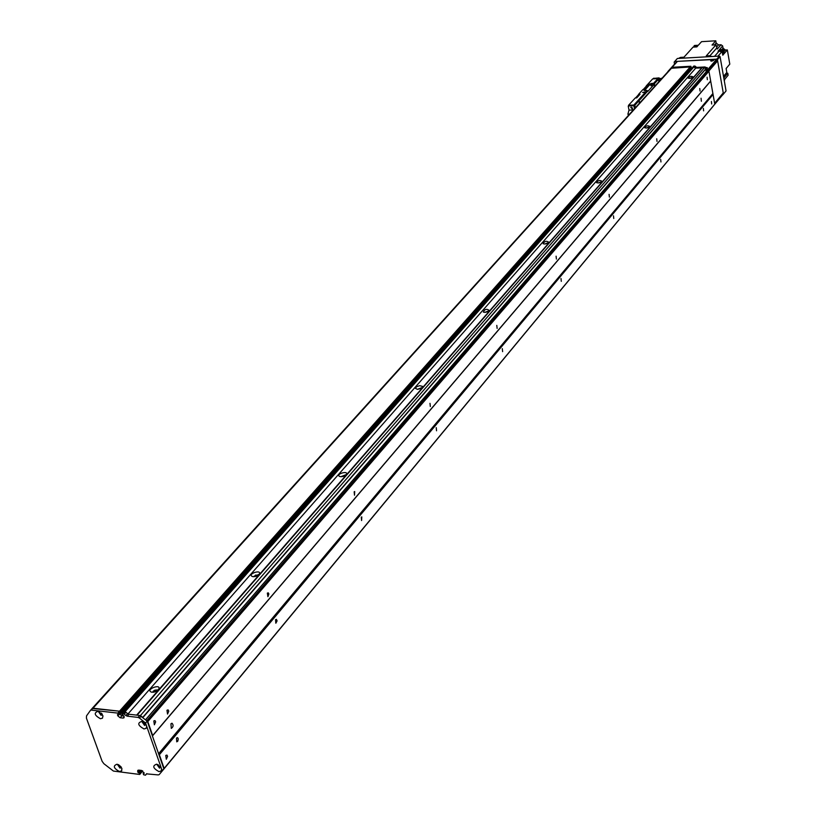 <?xml version="1.0" encoding="UTF-8"?>
<svg xmlns="http://www.w3.org/2000/svg" width="816" height="816" viewBox="0 0 816 816"><rect width="100%" height="100%" fill="white"/><g stroke="black" fill="none" stroke-linecap="round" stroke-linejoin="round"><path stroke-width="1.22" d="M163.853 768.784L714.785 104.152L708.931 71.227L707.033 72.196M710.665 80.978L152.663 735.512L147.808 721.579L708.931 71.227M699.781 88.516L700.046 91.035L699.781 88.516M656.727 138.761L657.002 141.392L656.727 138.761M609.083 194.351L609.389 197.095L609.083 194.351M556.094 256.183L556.41 259.07L556.094 256.183M496.791 325.38L497.128 328.409L496.791 325.38M429.991 403.328L430.328 406.521L429.991 403.328M354.164 491.813L354.695 491.528L354.501 495.2L354.164 491.813M267.342 593.12L268.25 592.834L268.882 593.946L267.913 596.68L267.342 593.12M166.964 710.246L168.096 709.889L168.769 711.124L167.535 714.061L166.964 710.246M707.084 77.183L707.35 79.682L707.084 77.183M153.806 720.946L154.969 720.579L155.652 721.834L154.387 724.792L153.806 720.946M145.697 724.037L143.616 723.945L143.259 721.936M705.82 73.593L705.33 72.797M712.633 106.845L160.538 773.027L712.664 106.712M145.564 719.743L706.136 71.859L705.922 68.881L704.463 67.646L702.127 67.769L137.068 715.163L140.434 715.54L704.463 67.646L707.9 70.4L708.502 69.697L705.065 66.953L704.463 67.646L696.017 68.105L694.314 66.728L693.172 66.79L695.732 68.116L702.005 67.922M147.808 721.579L139.73 715.469L138.057 717.397L139.414 718.019L141.097 716.091M705.84 68.748L142.708 717.407L140.434 715.54M255.704 576.412L256.408 576.178M154.255 692.08L156.366 691.295M714.581 104.397L163.914 768.743L714.785 104.152M164.138 768.448L159.365 754.749L713.062 94.493M703.361 108.355L703.616 110.854L703.361 108.355M660.674 159.365L660.95 161.976L660.674 159.365M613.469 215.781L613.765 218.504L613.469 215.781M560.99 278.501L561.296 281.357L560.99 278.501M502.299 348.636L502.615 351.645L502.299 348.636M436.223 427.615L436.55 430.787L436.223 427.615M361.274 517.191L361.804 516.905L361.59 520.547L361.274 517.191M275.533 619.67L276.44 619.375L277.093 620.905L275.839 623.23L275.533 619.67M176.48 738.041L177.613 737.664L178.276 738.898L177.817 741.142L176.756 741.846L176.48 738.041M711.419 101.51L711.674 103.989L711.419 101.51M165.77 755.453L166.933 755.065L167.596 756.32L166.321 759.257L165.77 755.453M160.048 767.734L158.131 764.714M701.056 98.226L701.383 101.266L701.056 98.226M170.952 723.761L172.003 723.221C173.655 725.128 173.42 726.852 171.289 728.382L170.952 723.761M159.365 754.749L158.804 754.29M710.328 81.406L152.663 735.512M121.054 766.856L118.616 764.765M137.986 772.466L137.751 770.386L138.72 770.1L141.617 770.467L141.443 772.283L139.526 770.202L137.986 772.466L139.862 770.243M124.195 716.785L123.053 718.08L124.012 717.794L124.134 716.611L121.941 713.806L123.634 713.765L125.327 711.848L123.624 711.868M125.338 711.889L123.644 713.806L124.246 714.194L125.939 712.276L125.327 711.848M125.939 712.276L127.592 713.623L125.899 715.55L127.255 716.173L128.948 714.245L127.592 713.623M701.842 67.789L136.639 715.112L128.938 714.245L139.73 715.469M160.864 772.619L163.863 768.805L147.237 721.12L145.564 723.047L139.414 718.019M140.372 770.304L139.964 770.783L140.709 770.885L139.067 772.834L138.322 772.742M118.606 714.581L120.268 712.807L119.534 711.195L93.095 708.227L90.454 710.389L86.527 715.877L86.404 718.09L102.143 761.348L103.918 763.745L113.424 771.069L139.638 774.445L141.423 772.446L139.801 774.241L139.403 773.109L141.117 770.406M93.095 708.227L90.505 710.338M123.95 716.071L121.819 715.826L119.473 713.714L119.687 714.306L689.928 69.248L690.55 69.707M142.402 721.885L144.962 725.047L145.86 724.883M117.892 764.663L120.411 767.713L121.278 767.57M98.869 711.746L101.419 714.898L102.255 714.755M157.335 764.653L159.885 767.723L160.803 767.56M91.372 710.114L117.841 713.113L118.595 714.551L117.433 714.653L117.871 715.897L120.136 717.743L123.053 718.08M144.034 773.476L143.29 773.374L143.953 772.579M146.778 773.639L145.472 775.2L143.524 774.721L143.29 773.374M141.617 770.467L144.197 773.262M145.472 775.2L146.554 773.813M163.863 768.805L159.212 774.619L158.222 774.914L146.513 773.864M162.231 770.773L161.65 769.111L161.048 771.069L158.916 771.589C152.918 768.233 152.174 765.755 156.672 764.174L161.109 767.56L146.717 726.342L146.125 728.362L143.973 728.933C137.843 725.434 137.139 722.915 141.872 721.385L146.156 724.751L145.564 723.047M138.057 717.397L127.255 716.173M125.899 715.55L124.246 714.194M119.432 771.538C113.546 768.233 112.771 765.796 117.096 764.204L121.88 768.366L121.686 770.814L119.432 771.538M100.409 718.733C94.36 715.285 93.636 712.786 98.226 711.246L102.979 715.846L102.469 718.192L100.409 718.733M142.851 721.732L142.198 722.058L144.605 725.465L145.952 724.414M146.156 724.751L146.717 726.342M118.167 764.551L117.688 764.827L120.044 768.131L121.339 767.275M99.246 711.603L98.665 711.909L101.041 715.306L102.347 714.367M157.692 764.5L157.141 764.816L159.528 768.142L160.874 767.173M161.109 767.56L161.65 769.111M124.726 708.961L125.98 709.104M671.701 67.585L671.211 68.136L672.394 67.279L690.826 66.259L690.53 68.065L120.299 712.664M691.03 66.422L690.571 67.932L690.826 66.259M118.575 714.724L691.183 67.238M690.469 68.136L691.03 69.166M693.039 66.892L693.641 66.269M693.784 66.096L694.926 66.035L696.629 67.412L705.065 66.953M714.632 104.336L711.674 108.038L714.653 104.336M706.064 70.492L707.9 70.4M689.928 69.248L119.83 714.5L123.93 716.02M117.841 713.113L119.534 711.195L92.116 708.482L671.027 68.289L690.214 66.953M694.314 66.728L694.926 66.035L694.314 66.739M696.629 67.412L696.017 68.105M686.542 73.297L687.419 73.246M691.438 78.101L690.377 78.316M689.806 78.367L688.163 78.132C689.602 76.204 691.366 75.857 693.457 77.092L689.806 78.367M648.404 127.643L646.68 127.99M646.313 128.02L644.691 127.765C646.129 125.623 647.965 125.256 650.179 126.653L646.313 128.02M600.688 182.458L598.454 182.927M598.199 182.937L596.608 182.682C598.046 180.285 599.944 179.887 602.3 181.468L598.199 182.937M547.567 243.423L544.894 244.015M544.69 244.025L543.15 243.76C544.568 241.057 546.547 240.618 549.056 242.423L544.69 244.025M488.101 311.63L485.03 312.365M484.826 312.365L483.358 312.1C484.745 309.04 486.795 308.55 489.498 310.621L484.826 312.365M421.107 388.457L417.67 389.344M417.394 389.344L415.354 388.294L416.629 386.702L419.669 385.682L422.606 386.396L422.423 387.416L417.394 389.344M345.056 475.616L341.282 476.707M340.874 476.697L339.701 476.483C335.019 474.147 348.983 470.098 346.31 474.565L340.874 476.697M343.862 476.187L342.598 476.544M258.019 575.372L255.673 575.045L253.929 576.698M253.286 576.688L252.368 576.514C246.748 573.995 262.303 568.925 259.213 574.28L253.286 576.688M257.285 575.8L254.765 576.606M157.417 690.642L156.652 689.959L154.785 690.173L153.214 691.244L153.051 692.264M152.051 692.254L151.501 692.152C144.667 689.51 162.17 682.982 158.559 689.52L152.051 692.254M156.978 690.948L153.571 692.213M93.034 708.217L671.731 67.963L690.203 66.953L118.177 713.388M690.571 67.932L120.268 712.807M693.682 66.147L122.104 713.592M102.082 713.969L102.194 714.785M100.49 714.592L99.674 711.827M671.038 68.279L92.096 708.574M118.595 714.551L120.289 712.633L119.881 711.491M694.018 66.749L125.011 711.807L123.818 711.674M128.01 713.918L695.732 68.116M680.656 79.968L681.319 80.162M705.677 67.442L707.35 67.636L706.666 68.228M711.695 61.169L710.665 60.894L713.714 60.302L711.695 61.169M708.094 70.176L708.41 68.789L707.686 69.044M667.661 72.012L668.406 71.186M708.41 68.789L716.55 59.384L716.723 60.384M672.047 67.351L677.464 61.363L716.55 59.384M677.464 61.363L676.76 61.7M714.296 104.785L722.752 94.727M714.632 103.326L723.251 92.922L714.632 103.306L722.578 93.748L722.782 94.88M708.614 69.952L716.754 60.537M659.063 77.887L658.767 78.866L659.063 77.887L653.647 78.428M658.42 78.591L653.239 78.866L653.881 78.163M659.277 81.569L658.767 78.866M659.909 80.866L659.399 78.163M662.47 78.03L659.522 78.815M723.251 92.922L717.631 60.853L716.764 60.313M716.948 60.302L708.074 71.288M708.778 71.104L717.631 60.853M707.717 70.992L706.115 71.084M132.304 700.393L133.059 701.087M632.543 108.181L631.492 107.233M654.33 84.221L651.739 84.354L651.556 83.426L653.575 83.324L654.33 84.221L647.863 91.361L647.098 90.454L633.869 105.029L628.575 105.274L628.422 105.947M644.079 90.433L647.098 90.454M643.977 89.923L644.416 89.444L644.456 90.535M651.556 83.426L649.179 84.221L649.352 85.15L644.599 90.382L644.416 89.444L642.967 89.515L638.591 94.309L640.04 94.238L636.735 97.869L635.276 97.94L628.575 105.274M651.739 84.354L649.352 85.15M650.974 85.802L651.994 85.354L650.974 85.802M647.139 90.474L646.221 90.494M659.032 81.835L657.849 78.622L652.667 78.897L646.221 85.955L647.669 85.874L649.179 84.221M647.669 85.874L647.843 86.812L647.669 85.874L646.517 85.935L643.253 89.505L644.416 89.444L647.669 85.874M657.849 78.622L653.575 83.324M658.532 79.172L654.269 83.875M647.792 91.004L634.817 105.325M645.334 92.402L642.6 92.514L645.599 91.81L645.731 92.483M654.401 86.955L654.595 84.609L655.146 86.129M639.163 103.816L639.367 101.429L639.938 102.959M638.398 94.829L638.591 94.309M646.027 86.465L646.221 85.955M643.681 121.798L643.844 122.604M631.339 107.222L632.339 108.967L630.748 107.488L631.339 107.222M631.196 107.243L632.553 108.477M633.634 109.925L629.014 110.129L628.259 106.294L628.922 105.509M629.167 105.244L634.45 104.999L633.787 105.743L634.675 108.783M634.134 106.019L634.45 104.999M634.807 105.284L635.348 108.038M628.493 105.988L633.787 105.743M629.014 110.129L627.881 114.169L629.544 114.169M640.04 94.238L638.877 94.299L635.572 97.92L636.735 97.869L640.04 94.238M717.427 59.701L720.069 56.641L719.396 56.1L716.744 59.15L717.427 59.701L723.455 94.054L722.976 94.646L726.056 90.913L723.455 94.054M720.069 56.641L726.056 90.913M674.536 64.158L674.159 62.128L677.372 58.487L719.396 56.1M674.618 61.526L716.744 59.15M679.728 58.354L680.595 57.395L679.024 58.14M680.595 57.395L683.961 57.202L693.049 47.114L696.854 46.889L697.731 45.91L693.937 46.135L694.528 45.482L698.323 45.247L701.546 41.667L715.775 40.8L716.162 43.054L718.488 44.911L721.028 44.758L722.66 45.931L723.047 48.175L721.721 49.694M717.947 56.182L722.109 51.377L722.782 55.213L723.639 54.213L722.976 50.388L723.547 49.725L719.508 49.552L722.66 45.931M722.109 51.377L718.06 51.204L718.927 50.215L719.131 51.337M695.558 46.971L694.13 47.053M696.446 46.91L694.273 46.93M694.936 47.002L694.426 47.032M711.766 56.528L709.645 55.733L706.238 55.927L716.009 44.819L712.011 45.053L715.775 40.8M723.894 51.734L725.363 50.031L723.047 48.175M725.363 50.031L727.342 49.919L729.8 64.138L726.118 68.483L726.811 72.451L723.517 76.357M726.26 68.32L726.22 69.003M726.036 73.369L727.801 73.267L728.137 75.225L724.149 79.978M723.547 49.725L724.21 53.55L727.342 49.919M722.354 52.765L722.446 53.275M720.038 51.347L722.854 52.428L722.527 53.642L722.242 52.122M721.191 51.367L720.242 51.347M722.619 54.274L723.639 54.213M721.028 44.758L717.295 49.031L716.009 44.819M718.927 50.215L722.976 50.388M718.488 44.911L716.581 47.083L716.071 45.043M715.754 44.829L714.031 44.931M726.536 70.89L726.209 68.993M723.802 78.02L727.801 73.267M724.282 80.764L724.955 79.009M694.028 47.063L693.937 46.135M146.768 720.732L707.054 72.155L146.758 720.732M147.104 721.007L708.421 70.992M147.339 721.201L708.655 70.992M145.554 719.732L706.177 71.737M142.892 717.56L705.922 68.881M159.599 767.173L160.262 766.377M159.905 767.428L160.528 766.693M158.681 753.953L712.582 94.105M158.6 753.709L712.511 93.983M152.419 735.991L710.297 81.539M142.708 770.906L141.454 772.385M142.627 770.845L141.433 772.262M119.564 713.98L117.871 715.897M138.812 770.11L137.639 771.497M121.819 715.826L120.136 717.743M671.772 67.963L672.394 67.279M689.887 69.023L690.499 68.33M100.419 714.061L101.306 713.062M100.603 714.275L101.51 713.266M100.633 714.367L101.572 713.327L100.643 714.408M119.513 711.195L690.203 66.953M119.728 711.277L690.336 67.004L119.758 711.297M628.085 114.23L628.34 115.505M709.645 55.733L708.798 56.702M720.355 49.684L719.773 50.347M714.53 56.375L718.916 51.337M716.795 47.95L709.971 55.743M714.775 44.635L716.162 43.054M145.615 719.794L706.136 71.859M121.961 713.633L123.655 711.715M143.137 773.425L143.922 772.487M139.781 774.404L141.423 772.446M92.167 708.492L90.454 710.389M691.142 67.371L690.54 68.065M101.633 713.408L100.613 714.551M716.581 59.293L716.785 60.445M722.619 93.697L722.813 94.799M676.78 61.679L667.916 71.471M653.708 78.244L653.137 78.866M628.32 106.06L628.993 105.325"/></g></svg>
